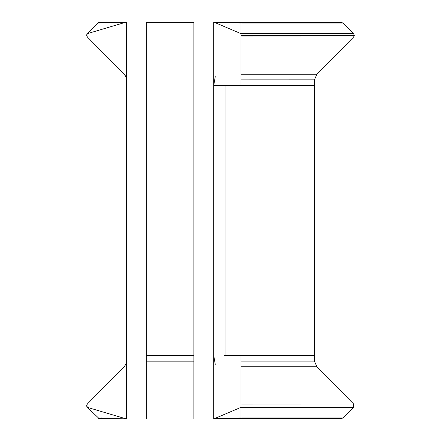 <?xml version="1.0" encoding="UTF-8"?>
<svg xmlns="http://www.w3.org/2000/svg" width="441" height="441" viewBox="0 0 441 441"><rect width="100%" height="100%" fill="white"/><g stroke="black" fill="none" stroke-linecap="round" stroke-linejoin="round"><path stroke-width="0.66" d="M125.442 22.337L99.765 22.337A2.381 2.376 -90 0 0 98.095 23.026L87.39 33.637A2.381 2.376 -90 0 0 87.053 36.592M126.407 361.554L125.724 364.487L124.158 366.758L87.373 403.995L86.701 405.422L87.39 407.363L126.407 418.95L126.407 22.05L87.39 33.637L86.69 35.33L87.373 37.005L124.158 74.242A7.938 7.921 90 0 1 126.407 79.049M124.158 74.242L125.668 76.392L126.407 79.446M215.247 76.668L213.725 85.554L240.929 85.554L240.929 36.978L353.627 37.005L316.803 74.242L314.51 79.865L240.929 79.865M314.51 79.827L240.929 79.849M240.929 36.978L240.929 22.337L341.218 22.337L342.894 23.026L240.929 23.026L214.745 22.485M353.627 37.005L354.31 35.33L240.929 35.33M87.064 36.62A2.381 2.376 -90 0 0 87.373 37.005M213.725 22.05L193.88 22.05L193.88 418.95L213.725 418.95L213.725 22.05L240.929 33.637L353.605 33.637L354.31 35.33M213.725 418.95L240.929 407.363L240.929 417.974L342.894 417.974L353.605 407.363L353.627 403.995L316.803 366.758L314.51 361.135L314.538 355.446L224.089 355.446M126.407 418.95L146.252 418.95L146.252 22.05L126.407 22.05M87.373 403.995A2.381 2.376 -90 0 0 87.39 407.363L99.104 418.57L126.01 418.829M98.095 417.974A2.381 2.376 -90 0 0 99.881 418.658M101 418.316A2.381 2.376 -90 0 0 101.452 417.958M121.347 22.557L99.815 22.337L98.095 23.026L124.957 22.48M240.929 355.446L240.929 404.022L353.627 403.995M353.605 407.363L240.929 407.363L240.929 404.022M240.929 418.663L218.141 418.448L240.929 417.974L240.929 418.663L341.218 418.663L342.894 417.974M218.141 418.448L214.745 418.515M146.252 361.173L193.88 361.173M225.053 355.446L225.053 85.554M316.803 74.242L240.929 74.242M240.929 85.554L314.538 85.554L314.51 79.865M146.252 355.446L193.88 355.446M314.51 361.135L240.929 361.135M316.803 366.758L240.929 366.758M146.252 22.337L193.88 22.337M214.403 22.337L240.929 22.337L218.141 22.552M342.894 23.026L353.605 33.637M314.538 355.446L314.538 85.554M215.247 364.332L213.725 355.446"/></g></svg>
